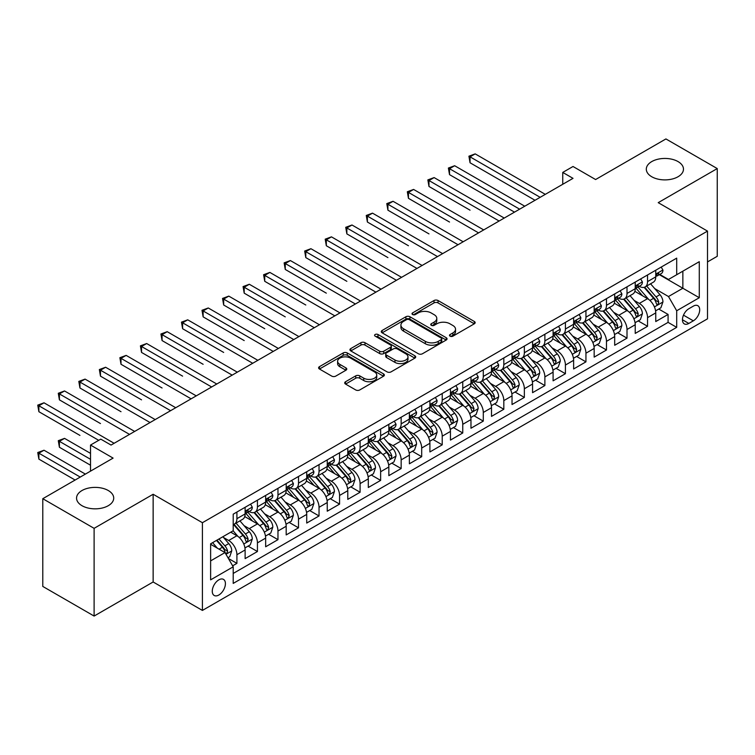 <?xml version="1.0" encoding="UTF-8"?>
<svg xmlns="http://www.w3.org/2000/svg" width="755" height="755" viewBox="0 0 755 755"><rect width="100%" height="100%" fill="white"/><g stroke="black" fill="none" stroke-linecap="round" stroke-linejoin="round"><path stroke-width="1.13" d="M450.084 336.164A1.991 1.151 0 0 0 452.906 336.164L474.319 323.801A2.85 1.642 0 0 0 475.159 322.64A2.85 1.642 0 0 0 474.319 321.47L438.042 300.528A2.85 1.642 0 0 0 434.012 300.528L412.598 312.891A1.991 1.151 0 0 0 412.013 313.702A1.991 1.151 0 0 0 412.598 314.524A1.991 1.151 0 0 0 415.42 314.524L418.195 312.919A9.117 5.266 0 0 1 431.096 312.919L434.116 314.665A9.117 5.266 0 0 1 436.786 318.393A9.117 5.266 0 0 1 434.116 322.111L431.341 323.716A1.991 1.151 0 0 0 430.756 324.527A1.991 1.151 0 0 0 431.341 325.339A1.991 1.151 0 0 0 434.163 325.339L436.937 323.744A9.117 5.266 0 0 1 449.838 323.744L452.858 325.49A9.117 5.266 0 0 1 455.529 329.208A9.117 5.266 0 0 1 452.858 332.936L450.084 334.531A1.991 1.151 0 0 0 449.499 335.352A1.991 1.151 0 0 0 450.084 336.164L450.084 334.531M108.276 490.523A18.582 10.73 0 0 0 88.024 488.202A18.582 10.73 0 0 0 76.557 498.111A18.582 10.73 0 0 0 81.993 505.699A18.582 10.73 0 0 0 102.246 508.021A18.582 10.73 0 0 0 113.722 498.111A18.582 10.73 0 0 0 108.276 490.523M678.037 161.579A18.582 10.73 0 0 0 657.784 159.258A18.582 10.73 0 0 0 646.308 169.167A18.582 10.73 0 0 0 651.754 176.755A18.582 10.73 0 0 0 672.007 179.077A18.582 10.73 0 0 0 683.473 169.167A18.582 10.73 0 0 0 678.037 161.579M218.837 595.015A9.296 5.361 120 0 0 224.914 586.833A9.296 5.361 120 0 0 223.489 579.387A9.296 5.361 120 0 0 218.837 579.849A9.296 5.361 120 0 0 212.768 588.032A9.296 5.361 120 0 0 214.194 595.478A9.296 5.361 120 0 0 218.837 595.015M345.545 381.747A2.85 1.642 0 0 0 344.705 382.908A2.85 1.642 0 0 0 345.545 384.068L355.718 389.948A2.85 1.642 0 0 0 359.748 389.948L383.531 376.216A2.85 1.642 0 0 0 384.361 375.056A2.85 1.642 0 0 0 383.531 373.895L347.253 352.944A2.85 1.642 0 0 0 343.223 352.944L319.44 366.675A2.85 1.642 0 0 0 318.61 367.845A2.85 1.642 0 0 0 319.44 369.006L331.738 376.103A2.85 1.642 0 0 0 335.767 376.103L345.941 370.224A2.85 1.642 0 0 0 346.781 369.063A2.85 1.642 0 0 0 345.941 367.902L339.844 364.382A7.625 4.398 0 0 1 337.617 361.267A7.625 4.398 0 0 1 342.317 357.2A7.625 4.398 0 0 1 350.631 358.153L374.508 371.941A7.625 4.398 0 0 1 376.745 375.056A7.625 4.398 0 0 1 372.036 379.123A7.625 4.398 0 0 1 363.731 378.17L359.748 375.867A2.85 1.642 0 0 0 355.718 375.867L345.545 381.747L345.545 384.068M707.501 261.928L717.25 256.294L717.25 168.573L665.919 138.939L595.601 179.539L573.017 166.496L562.749 172.423L573.017 178.35L111.051 445.063L100.783 439.136L90.515 445.063L90.515 471.148M94.111 528.34L94.111 616.061L153.142 581.982L153.142 494.261L94.111 528.34L42.78 498.706L113.099 458.106L90.515 445.063M153.142 494.261L202.415 522.705L707.501 231.105L707.501 318.827L202.415 610.427L202.415 522.705M717.25 168.573L658.218 202.651L707.501 231.105M418.393 353.765A2.85 1.642 0 0 0 422.423 353.765L446.205 340.033A2.85 1.642 0 0 0 447.045 338.872A2.85 1.642 0 0 0 446.205 337.702L409.927 316.76A2.85 1.642 0 0 0 405.897 316.76L382.115 330.492A2.85 1.642 0 0 0 381.284 331.653A2.85 1.642 0 0 0 382.115 332.823L418.393 353.765M375.962 336.598A1.991 1.151 0 0 1 377.991 336.881L377.991 334.503L414.873 355.794A2.85 1.642 0 0 1 415.703 356.964A2.85 1.642 0 0 1 414.873 358.125L391.09 371.856A2.85 1.642 0 0 1 387.06 371.856L350.782 350.915L350.782 348.584A2.85 1.642 0 0 0 349.942 349.744A2.85 1.642 0 0 0 350.782 350.915M350.782 348.584L360.956 342.704A2.85 1.642 0 0 1 364.986 342.704L379.699 351.198A2.85 1.642 0 0 0 383.729 351.198L390.486 347.3A2.85 1.642 0 0 0 391.316 346.139A2.85 1.642 0 0 0 390.486 344.978L375.169 336.135A1.991 1.151 0 0 1 374.584 335.324A1.991 1.151 0 0 1 375.811 334.257A1.991 1.151 0 0 1 377.991 334.503M94.111 616.061L42.78 586.427L42.78 498.706M232.644 565.825L236.91 563.372L228.387 558.455M223.537 537.513L228.699 540.495A11.618 6.71 60 0 1 236.91 554.717L245.12 549.97L245.12 558.624L257.436 551.518L248.102 546.12M244.073 525.659L249.225 528.642A11.618 6.71 60 0 1 257.436 542.864L265.656 538.117L265.656 546.771L277.972 539.665L268.629 534.266M264.609 513.806L269.761 516.788A11.618 6.71 60 0 1 277.972 531.01L286.183 526.263L286.183 534.917L298.508 527.811L289.165 522.413M285.135 501.952L290.288 504.935A11.618 6.71 60 0 1 298.508 519.157L306.719 514.41L306.719 523.064L319.035 515.958L309.692 510.559M305.671 490.099L310.824 493.072A11.618 6.71 60 0 1 319.035 507.303L327.245 502.556L327.245 511.21L339.571 504.104L330.228 498.706M326.198 478.245L331.351 481.218A11.618 6.71 60 0 1 339.571 495.45L347.781 490.703L347.781 499.357L360.097 492.251L350.754 486.852M346.734 466.392L351.887 469.365A11.618 6.71 60 0 1 360.097 483.596L368.308 478.849L368.308 487.503L380.633 480.397L371.29 474.999M367.26 454.538L372.423 457.511A11.618 6.71 60 0 1 380.633 471.743L388.844 466.996L388.844 475.65L401.16 468.534L391.817 463.145M387.796 442.685L392.949 445.658A11.618 6.71 60 0 1 401.16 459.889L409.38 455.142L409.38 463.796L421.696 456.681L412.353 451.292M408.323 430.831L413.485 433.804A11.618 6.71 60 0 1 421.696 448.026L429.906 443.289L429.906 451.943L442.222 444.827L432.889 439.438M428.859 418.978L434.012 421.951A11.618 6.71 60 0 1 442.222 436.173L450.442 431.435L450.442 440.089L462.758 432.974L453.415 427.585M449.395 407.124L454.548 410.097A11.618 6.71 60 0 1 462.758 424.319L470.969 419.582L470.969 428.236L483.294 421.12L473.951 415.731M469.921 395.271L475.074 398.244A11.618 6.71 60 0 1 483.294 412.466L491.505 407.728L491.505 416.382L503.821 409.267L494.478 403.878M490.457 383.417L495.61 386.39A11.618 6.71 60 0 1 503.821 400.612L512.032 395.875L512.032 404.529L524.357 397.413L515.014 392.024M510.984 371.564L516.137 374.537A11.618 6.71 60 0 1 524.357 388.759L532.568 384.021L532.568 392.675L544.884 385.56L535.54 380.171M531.52 359.71L536.673 362.683A11.618 6.71 60 0 1 544.884 376.905L553.094 372.168L553.094 380.822L565.419 373.706L556.076 368.317M552.047 347.857L557.209 350.83A11.618 6.71 60 0 1 565.419 365.052L573.63 360.314L573.63 368.968L585.946 361.853L576.603 356.464M572.583 336.003L577.735 338.976A11.618 6.71 60 0 1 585.946 353.198L594.166 348.461L594.166 357.115L606.482 349.999L597.139 344.61M593.109 324.14L598.271 327.123A11.618 6.71 60 0 1 606.482 341.345L614.693 336.607L614.693 345.261L627.009 338.146L617.675 332.747M613.645 312.287L618.798 315.269A11.618 6.71 60 0 1 627.009 329.491L635.229 324.754L635.229 333.408L647.545 326.292L647.545 317.638A11.618 6.71 -120 0 0 639.334 303.416L634.181 300.433M638.202 320.894L647.545 326.292M245.12 549.97A11.618 6.71 -120 0 0 236.91 535.748L230.747 532.19M265.656 538.117A11.618 6.71 -120 0 0 257.436 523.894L244.743 516.562M286.183 526.263A11.618 6.71 -120 0 0 277.972 512.041L265.279 504.708M306.719 514.41A11.618 6.71 -120 0 0 298.508 500.188L285.805 492.855M327.245 502.556A11.618 6.71 -120 0 0 319.035 488.334L306.341 481.001M347.781 490.703A11.618 6.71 -120 0 0 339.571 476.481L326.868 469.148M368.308 478.849A11.618 6.71 -120 0 0 360.097 464.627L347.404 457.294M388.844 466.996A11.618 6.71 -120 0 0 380.633 452.773L367.93 445.441M409.38 455.142A11.618 6.71 -120 0 0 401.16 440.92L388.466 433.587M429.906 443.289A11.618 6.71 -120 0 0 421.696 429.066L408.993 421.734M450.442 431.435A11.618 6.71 -120 0 0 442.222 417.213L429.529 409.88M470.969 419.582A11.618 6.71 -120 0 0 462.758 405.359L450.065 398.027M491.505 407.728A11.618 6.71 -120 0 0 483.294 393.506L470.591 386.173M512.032 395.875A11.618 6.71 -120 0 0 503.821 381.652L491.127 374.32M532.568 384.021A11.618 6.71 -120 0 0 524.357 369.799L511.654 362.466M553.094 372.168A11.618 6.71 -120 0 0 544.884 357.945L532.19 350.613M573.63 360.314A11.618 6.71 -120 0 0 565.419 346.083L552.717 338.759M594.166 348.461A11.618 6.71 -120 0 0 585.946 334.229L573.253 326.906M614.693 336.607A11.618 6.71 -120 0 0 606.482 322.376L593.779 315.052M635.229 324.754A11.618 6.71 -120 0 0 627.009 310.522L614.315 303.199M693.326 306.143L688.815 308.748A9.003 5.2 120 0 0 682.935 316.675A9.003 5.2 120 0 0 684.313 323.895A9.003 5.2 120 0 0 688.815 323.442L693.326 320.837A9.003 5.2 120 0 0 699.215 312.91A9.003 5.2 120 0 0 697.828 305.69A9.003 5.2 120 0 0 693.326 306.143M210.626 560.88L224.999 552.584L233.21 566.807L233.21 583.407L676.697 327.359L676.697 310.758L668.486 296.536L654.708 288.58M233.21 566.807L210.626 579.849L210.626 543.808L233.21 530.774L233.21 514.174L676.697 258.135L676.697 274.726L699.281 261.683L699.281 297.725L676.697 310.758M249.122 511.503L249.225 511.569A11.618 6.71 60 0 0 255.039 512.145L263.25 507.398A11.618 6.71 -120 0 0 265.656 502.084L265.656 495.45M269.648 499.65L269.761 499.716A11.618 6.71 60 0 0 275.566 500.291L283.776 495.544A11.618 6.71 -120 0 0 286.183 490.231L286.183 483.596M290.184 487.796L290.288 487.862A11.618 6.71 60 0 0 296.102 488.438L304.312 483.691A11.618 6.71 -120 0 0 306.719 478.377L306.719 471.743M310.711 475.943L310.824 476.009A11.618 6.71 60 0 0 316.628 476.584L324.839 471.837A11.618 6.71 -120 0 0 327.245 466.524L327.245 459.88M331.247 464.089L331.351 464.155A11.618 6.71 60 0 0 337.164 464.731L345.375 459.984A11.618 6.71 -120 0 0 347.781 454.67L347.781 448.026M351.783 452.236L351.887 452.302A11.618 6.71 60 0 0 357.691 452.877L365.911 448.13A11.618 6.71 -120 0 0 368.308 442.817L368.308 436.173M372.309 440.382L372.423 440.448A11.618 6.71 60 0 0 378.227 441.024L386.437 436.277A11.618 6.71 -120 0 0 388.844 430.963L388.844 424.319M392.845 428.529L392.949 428.595A11.618 6.71 60 0 0 398.753 429.161L406.973 424.423A11.618 6.71 -120 0 0 409.38 419.11L409.38 412.466M413.372 416.675L413.485 416.732A11.618 6.71 60 0 0 419.289 417.307L427.5 412.57A11.618 6.71 -120 0 0 429.906 407.256L429.906 400.612M433.908 404.822L434.012 404.878A11.618 6.71 60 0 0 439.825 405.454L448.036 400.716A11.618 6.71 -120 0 0 450.442 395.403L450.442 388.759M454.434 392.968L454.548 393.025A11.618 6.71 60 0 0 460.352 393.6L468.562 388.863A11.618 6.71 -120 0 0 470.969 383.549L470.969 376.905M474.97 381.115L475.074 381.171A11.618 6.71 60 0 0 480.888 381.747L489.098 377.009A11.618 6.71 -120 0 0 491.505 371.696L491.505 365.052M495.497 369.261L495.61 369.318A11.618 6.71 60 0 0 501.414 369.893L509.625 365.156A11.618 6.71 -120 0 0 512.032 359.833L512.032 353.198M516.033 357.408L516.137 357.464A11.618 6.71 60 0 0 521.95 358.04L530.161 353.302A11.618 6.71 -120 0 0 532.568 347.98L532.568 341.345M536.569 345.554L536.673 345.611A11.618 6.71 60 0 0 542.477 346.186L550.697 341.449A11.618 6.71 -120 0 0 553.094 336.126L553.094 329.491M557.096 333.701L557.209 333.757A11.618 6.71 60 0 0 563.013 334.333L571.224 329.595A11.618 6.71 -120 0 0 573.63 324.273L573.63 317.638M577.632 321.847L577.735 321.904A11.618 6.71 60 0 0 583.54 322.479L591.76 317.742A11.618 6.71 -120 0 0 594.166 312.419L594.166 305.784M598.158 309.994L598.271 310.05A11.618 6.71 60 0 0 604.076 310.626L612.286 305.888A11.618 6.71 -120 0 0 614.693 300.565L614.693 293.931M618.694 298.131L618.798 298.197A11.618 6.71 60 0 0 624.611 298.772L632.822 294.035A11.618 6.71 -120 0 0 635.229 288.712L635.229 282.077M233.21 573.441L668.081 322.376L668.081 314.439L655.755 321.555L655.755 312.9A11.618 6.71 -120 0 0 647.545 298.669L634.851 291.345M639.221 286.277L639.334 286.343A11.618 6.71 -120 0 0 645.138 286.919A11.618 6.71 -120 0 0 647.545 281.606L647.545 274.962M645.138 286.919L653.349 282.181A11.618 6.71 -120 0 0 655.755 276.858L655.755 270.224M236.91 512.041L236.91 518.676A11.618 6.71 60 0 1 234.503 523.998A11.618 6.71 60 0 1 233.21 524.47M234.503 523.998L242.714 519.251A11.618 6.71 -120 0 0 245.12 513.938L245.12 507.303M257.436 500.188L257.436 506.822A11.618 6.71 60 0 1 255.039 512.145M277.972 488.334L277.972 494.969A11.618 6.71 60 0 1 275.566 500.291M298.508 476.481L298.508 483.115A11.618 6.71 60 0 1 296.102 488.438M319.035 464.627L319.035 471.262A11.618 6.71 60 0 1 316.628 476.584M339.571 452.773L339.571 459.408A11.618 6.71 60 0 1 337.164 464.731M360.097 440.92L360.097 447.555A11.618 6.71 60 0 1 357.691 452.877M380.633 429.066L380.633 435.701A11.618 6.71 60 0 1 378.227 441.024M401.16 417.213L401.16 423.848A11.618 6.71 60 0 1 398.753 429.161M421.696 405.359L421.696 411.994A11.618 6.71 60 0 1 419.289 417.307M442.222 393.506L442.222 400.141A11.618 6.71 60 0 1 439.825 405.454M462.758 381.652L462.758 388.287A11.618 6.71 60 0 1 460.352 393.6M483.294 369.799L483.294 376.434A11.618 6.71 60 0 1 480.888 381.747M503.821 357.936L503.821 364.58A11.618 6.71 60 0 1 501.414 369.893M524.357 346.083L524.357 352.727A11.618 6.71 60 0 1 521.95 358.04M544.884 334.229L544.884 340.873A11.618 6.71 60 0 1 542.477 346.186M565.419 322.376L565.419 329.02A11.618 6.71 60 0 1 563.013 334.333M585.946 310.522L585.946 317.166A11.618 6.71 60 0 1 583.54 322.479M606.482 298.669L606.482 305.313A11.618 6.71 60 0 1 604.076 310.626M627.009 286.815L627.009 293.459A11.618 6.71 60 0 1 624.611 298.772M627.009 329.491L627.009 338.146M606.482 341.345L606.482 349.999M585.946 353.198L585.946 361.853M565.419 365.052L565.419 373.706M544.884 376.905L544.884 385.56M524.357 388.759L524.357 397.413M503.821 400.612L503.821 409.267M483.294 412.466L483.294 421.12M462.758 424.319L462.758 432.974M442.222 436.173L442.222 444.827M421.696 448.026L421.696 456.681M401.16 459.889L401.16 468.534M380.633 471.743L380.633 480.397M360.097 483.596L360.097 492.251M339.571 495.45L339.571 504.104M319.035 507.303L319.035 515.958M298.508 519.157L298.508 527.811M277.972 531.01L277.972 539.665M257.436 542.864L257.436 551.518M236.91 554.717L236.91 563.372M224.999 552.584L210.626 544.289M668.486 296.536L682.86 288.24L682.86 271.168L699.281 261.683M659.341 274.669L699.281 297.725M659.757 274.424L668.486 279.463L676.697 274.726M153.142 581.982L202.415 610.427M562.749 172.423L562.749 184.277M658.737 309.04L668.081 314.439M668.081 322.376L676.697 327.359M450.886 336.447L452.858 335.305A9.117 5.266 0 0 0 455.529 331.587L455.529 329.208M436.786 318.393L436.786 320.762A9.117 5.266 0 0 1 434.116 324.48L432.143 325.622M474.282 323.82L438.042 302.897A2.85 1.642 0 0 0 434.012 302.897L413.4 314.807M446.167 340.052L409.927 319.129A2.85 1.642 0 0 0 405.897 319.129L382.153 332.842M441.165 339.684A1.991 1.151 0 0 0 441.75 338.872A1.991 1.151 0 0 0 441.165 338.051L409.323 319.667A1.991 1.151 0 0 0 406.501 319.667L403.585 321.356A9.117 5.266 0 0 0 400.914 325.084A9.117 5.266 0 0 0 403.585 328.802L425.348 341.373A9.117 5.266 0 0 0 438.249 341.373L441.165 339.684L441.165 342.053A1.991 1.151 0 0 0 441.75 341.241L441.75 338.872M400.914 325.084L400.914 327.453A9.117 5.266 0 0 0 403.585 331.171L403.585 328.802M441.165 342.053L438.249 343.742A9.117 5.266 0 0 1 425.348 343.742L403.585 331.171M350.82 350.933L360.956 345.082L360.956 342.704M391.316 346.139L391.316 348.508A2.85 1.642 0 0 1 390.486 349.678L383.729 353.576A2.85 1.642 0 0 1 379.699 353.576L364.986 345.082A2.85 1.642 0 0 0 360.956 345.082M377.991 336.881L414.835 358.144M394.969 360.012A7.625 4.398 0 0 0 403.274 360.975A7.625 4.398 0 0 0 407.983 356.907A7.625 4.398 0 0 0 405.746 353.793L397.338 348.933A2.85 1.642 0 0 0 393.308 348.933L386.551 352.83A2.85 1.642 0 0 0 385.72 353.991A2.85 1.642 0 0 0 386.551 355.161L394.969 360.012L394.969 362.391A7.625 4.398 0 0 0 403.274 363.344A7.625 4.398 0 0 0 407.983 359.276L407.983 356.907M385.72 353.991L385.72 356.369A2.85 1.642 0 0 0 386.551 357.53L386.551 355.161M394.969 362.391L386.551 357.53M376.745 375.056L376.745 377.425A7.625 4.398 0 0 1 372.036 381.492A7.625 4.398 0 0 1 363.731 380.539L359.748 378.236A2.85 1.642 0 0 0 355.718 378.236L345.582 384.097M337.617 361.267L337.617 363.636A7.625 4.398 0 0 0 339.844 366.751L339.844 364.382M345.903 370.252L339.844 366.751M383.493 376.245L347.253 355.322A2.85 1.642 0 0 0 343.223 355.322L319.478 369.025L319.44 366.675M655.585 310.862L660.889 307.795L662.947 301.868A7.692 4.445 -120 0 0 659.945 294.648L650.565 283.786M648.687 299.424L637.966 287.013M642.581 295.809L636.361 288.599A18.441 10.645 -120 0 0 635.785 287.957M470.044 210.183L428.982 186.476L428.982 180.549L434.116 177.585L504.236 218.063M644.091 287.334L653.585 298.319A7.692 4.445 60 0 1 656.322 303.623L656.888 304.539L657.926 304.388L658.785 302.198A7.692 4.445 -120 0 0 656.048 296.904L646.667 286.041M644.647 287.155L654.849 298.961A3.917 2.265 60 0 1 655.831 300.49L658.785 302.198M661.201 267.081L662.947 270.101A7.692 4.445 60 0 1 661.352 273.508L657.445 275.764A7.692 4.445 -120 0 0 658.785 273.989L658.624 273.301M540.165 197.319L470.044 156.842L475.178 153.878L545.299 194.356M656.01 276.122L656.048 276.122A7.692 4.445 -120 0 0 657.445 275.764M657.794 273.414L658.785 273.989C658.303 272.829 657.482 273.301 656.322 275.405A7.692 4.445 60 0 1 655.755 276.5M535.031 200.283L470.044 162.769L470.044 156.842L468.921 156.191L475.178 153.878M470.044 162.769L468.921 156.191M635.049 322.715L640.363 319.658L642.411 313.721A7.692 4.445 -120 0 0 639.419 306.502L630.029 295.639M628.151 311.277L617.43 298.867M622.054 307.662L615.825 300.452A18.441 10.645 -120 0 0 615.259 299.81M449.518 222.036L408.455 198.329L408.455 192.402L413.589 189.439L483.7 229.916M623.564 299.188L633.049 310.173A7.692 4.445 60 0 1 635.795 315.477L636.352 316.392L637.39 316.241L638.258 314.052A7.692 4.445 -120 0 0 635.512 308.757L626.131 297.895M624.121 299.008L634.313 310.815A3.917 2.265 60 0 1 635.304 312.343L638.258 314.052M614.523 334.569L619.827 331.511L621.875 325.575A7.692 4.445 -120 0 0 618.883 318.355L609.502 307.493M607.624 323.131L596.903 310.72M601.518 319.516L595.299 312.315A18.441 10.645 -120 0 0 594.723 311.673M428.982 233.89L387.919 210.183L387.919 204.256L393.053 201.292L463.164 241.77M603.028 311.041L612.522 322.026A7.692 4.445 60 0 1 615.259 327.33L615.825 328.246L616.863 328.095L617.722 325.905A7.692 4.445 -120 0 0 614.985 320.611L605.604 309.748M603.585 310.862L613.787 322.668A3.917 2.265 60 0 1 614.768 324.206L617.722 325.905M593.987 346.422L599.291 343.365L601.348 337.438A7.692 4.445 -120 0 0 598.347 330.209L588.966 319.346M587.088 334.984L576.367 322.574M580.991 331.37L574.763 324.169A18.441 10.645 -120 0 0 574.196 323.527M408.455 245.743L367.392 222.036L367.392 216.109L372.517 213.146L442.638 253.623M582.501 322.895L591.986 333.88A7.692 4.445 60 0 1 594.732 339.184L595.289 340.099L596.327 339.948L597.196 337.759A7.692 4.445 -120 0 0 594.449 332.464L585.068 321.602M583.058 322.715L593.251 334.522A3.917 2.265 60 0 1 594.242 336.06L597.196 337.759M573.46 358.276L578.764 355.218L580.812 349.291A7.692 4.445 -120 0 0 577.82 342.062L568.44 331.2M566.561 346.838L555.84 334.427M560.455 343.223L554.236 336.022A18.441 10.645 -120 0 0 553.66 335.38M387.919 257.597L346.856 233.89L346.856 227.963L351.99 224.999L422.102 265.477M561.965 334.748L571.45 345.733A7.692 4.445 60 0 1 574.196 351.037L574.753 351.953L575.801 351.802L576.66 349.612A7.692 4.445 -120 0 0 573.913 344.318L564.532 333.455M562.522 334.569L572.715 346.375A3.917 2.265 60 0 1 573.706 347.913L576.66 349.612M640.665 278.935L642.411 281.955A7.692 4.445 60 0 1 640.816 285.362L636.918 287.617A7.692 4.445 -120 0 0 638.258 285.843L638.098 285.154M519.629 209.173L449.518 168.695L454.652 165.732L524.763 206.209M635.484 287.976L635.512 287.976A7.692 4.445 -120 0 0 636.918 287.617M637.267 285.267L638.258 285.843C637.777 284.682 636.956 285.154 635.795 287.268A7.692 4.445 60 0 1 635.229 288.363M514.495 212.136L449.518 174.622L449.518 168.695L448.385 168.044L454.652 165.732M449.518 174.622L448.385 168.044M620.138 290.788L621.875 293.808A7.692 4.445 60 0 1 620.289 297.215L616.382 299.471A7.692 4.445 -120 0 0 617.722 297.697L617.562 297.008M499.102 221.026L427.858 179.898L434.116 177.585M614.947 299.829L614.985 299.829A7.692 4.445 -120 0 0 616.382 299.471M616.731 297.121L617.722 297.697C617.241 296.536 616.42 297.008 615.259 299.122A7.692 4.445 60 0 1 614.693 300.216M428.982 186.476L427.858 179.898M599.602 302.642L601.348 305.662A7.692 4.445 60 0 1 599.753 309.069L595.855 311.324A7.692 4.445 -120 0 0 597.196 309.55L597.035 308.87M478.566 232.88L407.322 191.751L413.589 189.439M594.421 311.683L594.449 311.683A7.692 4.445 -120 0 0 595.855 311.324M596.195 308.974L597.196 309.55C596.705 308.389 595.884 308.861 594.732 310.975A7.692 4.445 60 0 1 594.166 312.07M408.455 198.329L407.322 191.751M579.076 314.495L580.812 317.515A7.692 4.445 60 0 1 579.227 320.922L575.319 323.178A7.692 4.445 -120 0 0 576.66 321.404L576.499 320.724M458.04 244.733L386.786 203.605L393.053 201.292M573.885 323.536L573.913 323.536A7.692 4.445 -120 0 0 575.319 323.178M575.669 320.828L576.66 321.404C576.178 320.243 575.357 320.715 574.196 322.829A7.692 4.445 60 0 1 573.63 323.923M387.919 210.183L386.786 203.605M552.924 370.129L558.228 367.072L560.285 361.145A7.692 4.445 -120 0 0 557.284 353.916L547.903 343.053M546.025 358.691L535.304 346.281M539.929 355.077L533.7 347.876A18.441 10.645 -120 0 0 533.134 347.234M367.392 269.45L326.32 245.743L326.32 239.816L331.454 236.853L401.575 277.33M541.429 346.602L550.923 357.587A7.692 4.445 60 0 1 553.67 362.891L554.227 363.806L555.265 363.655L556.133 361.466A7.692 4.445 -120 0 0 553.387 356.171L544.006 345.309M541.996 346.422L552.188 358.229A3.917 2.265 60 0 1 553.179 359.767L556.133 361.466M558.54 326.349L560.285 329.369A7.692 4.445 60 0 1 558.691 332.776L554.793 335.031A7.692 4.445 -120 0 0 556.133 333.257L555.963 332.577M437.504 256.587L366.26 215.458L372.517 213.146M553.358 335.39L553.387 335.39A7.692 4.445 -120 0 0 554.793 335.031M555.133 332.681L556.133 333.257C555.642 332.096 554.821 332.568 553.67 334.682A7.692 4.445 60 0 1 553.094 335.777M367.392 222.036L366.26 215.458M532.398 381.983L537.702 378.925L539.749 372.998A7.692 4.445 -120 0 0 536.758 365.769L527.377 354.907M525.499 370.545L514.768 358.134M519.393 366.93L513.173 359.729A18.441 10.645 -120 0 0 512.598 359.087M346.856 281.304L305.794 257.597L305.794 251.67L310.928 248.706L381.039 289.184M520.903 358.455L530.387 369.45A7.692 4.445 60 0 1 533.134 374.744L533.691 375.66L534.729 375.509L535.597 373.319A7.692 4.445 -120 0 0 532.851 368.025L523.47 357.162M521.46 358.276L531.652 370.082A3.917 2.265 60 0 1 532.643 371.62L535.597 373.319M538.004 338.202L539.749 341.222A7.692 4.445 60 0 1 538.155 344.629L534.257 346.885A7.692 4.445 -120 0 0 535.597 345.111L535.437 344.431M416.968 268.44L345.724 227.312L351.99 224.999M532.822 347.243L532.851 347.243A7.692 4.445 -120 0 0 534.257 346.885M534.606 344.535L535.597 345.111C535.116 343.95 534.295 344.422 533.134 346.536A7.692 4.445 60 0 1 532.568 347.63M346.856 233.89L345.724 227.312M511.862 393.836L517.166 390.779L519.223 384.852A7.692 4.445 -120 0 0 516.222 377.623L506.841 366.76M504.963 382.398L494.242 369.988M498.866 378.784L492.637 371.583A18.441 10.645 -120 0 0 492.071 370.941M326.32 293.157L285.258 269.45L285.258 263.523L290.392 260.56L360.512 301.037M500.367 370.309L509.861 381.303A7.692 4.445 60 0 1 512.598 386.598L513.164 387.513L514.202 387.362L515.07 385.173A7.692 4.445 -120 0 0 512.324 379.878L502.943 369.016M500.924 370.129L511.126 381.936A3.917 2.265 60 0 1 512.107 383.474L515.07 385.173M517.477 350.056L519.223 353.076A7.692 4.445 60 0 1 517.628 356.483L513.73 358.738A7.692 4.445 -120 0 0 515.07 356.964L514.901 356.284M396.441 280.294L325.197 239.165L331.454 236.853M512.296 359.097L512.324 359.097A7.692 4.445 -120 0 0 513.73 358.738M514.07 356.388L515.07 356.964C514.58 355.803 513.759 356.275 512.598 358.389A7.692 4.445 60 0 1 512.032 359.484M326.32 245.743L325.197 239.165M491.326 405.69L496.639 402.632L498.687 396.705A7.692 4.445 -120 0 0 495.695 389.476L486.314 378.614M484.427 394.252L473.706 381.841M478.33 390.637L472.111 383.436A18.441 10.645 -120 0 0 471.535 382.794M305.794 305.011L264.731 281.304L264.731 275.377L269.865 272.413L339.976 312.891M479.84 382.172L489.325 393.157A7.692 4.445 60 0 1 492.071 398.451L492.628 399.367L493.666 399.216L494.534 397.036A7.692 4.445 -120 0 0 491.788 391.732L482.407 380.869M480.397 381.992L490.59 393.789A3.917 2.265 60 0 1 491.58 395.327L494.534 397.036M496.941 361.909L498.687 364.939A7.692 4.445 60 0 1 497.092 368.336L493.194 370.592A7.692 4.445 -120 0 0 494.534 368.817L494.374 368.138M375.905 292.147L304.661 251.019L310.928 248.706M491.76 370.95L491.788 370.95A7.692 4.445 -120 0 0 493.194 370.592M493.543 368.242L494.534 368.817C494.053 367.657 493.232 368.138 492.071 370.243A7.692 4.445 60 0 1 491.505 371.337M305.794 257.597L304.661 251.019M470.799 417.543L476.103 414.486L478.16 408.559A7.692 4.445 -120 0 0 475.159 401.33L465.778 390.467M463.9 406.105L453.179 393.695M457.794 402.49L451.575 395.29A18.441 10.645 -120 0 0 450.999 394.648M285.258 316.864L244.195 293.157L244.195 287.23L249.329 284.267L319.45 324.754M459.304 394.025L468.798 405.01A7.692 4.445 60 0 1 471.535 410.305L472.101 411.22L473.14 411.069L473.998 408.889A7.692 4.445 -120 0 0 471.262 403.585L461.881 392.723M459.861 393.846L470.063 405.643A3.917 2.265 60 0 1 471.044 407.181L473.998 408.889M476.414 373.763L478.16 376.792A7.692 4.445 60 0 1 476.565 380.19L472.658 382.445A7.692 4.445 -120 0 0 473.998 380.671L473.838 379.991M355.378 304.001L284.135 262.872L290.392 260.56M471.224 382.804L471.262 382.804A7.692 4.445 -120 0 0 472.658 382.445M473.007 380.095L473.998 380.671C473.517 379.51 472.696 379.991 471.535 382.096A7.692 4.445 60 0 1 470.969 383.191M285.258 269.45L284.135 262.872M450.263 429.406L455.576 426.339L457.624 420.412A7.692 4.445 -120 0 0 454.633 413.183L445.252 402.321M443.364 417.959L432.643 405.548M437.268 414.344L431.039 407.143A18.441 10.645 -120 0 0 430.473 406.501M264.731 328.718L223.669 305.011L223.669 299.084L228.803 296.12L298.914 336.607M438.778 405.879L448.262 416.864A7.692 4.445 60 0 1 451.009 422.158L451.565 423.074L452.604 422.923L453.472 420.743A7.692 4.445 -120 0 0 450.726 415.439L441.345 404.576M439.334 405.699L449.527 417.496A3.917 2.265 60 0 1 450.518 419.034L453.472 420.743M455.878 385.616L457.624 388.646A7.692 4.445 60 0 1 456.029 392.043L452.132 394.299A7.692 4.445 -120 0 0 453.472 392.524L453.311 391.845M334.843 315.864L263.599 274.726L269.865 272.413M450.697 394.657L450.726 394.657A7.692 4.445 -120 0 0 452.132 394.299M452.481 391.949L453.472 392.524C452.991 391.364 452.169 391.845 451.009 393.95A7.692 4.445 60 0 1 450.442 395.044M264.731 281.304L263.599 274.726M429.737 441.26L435.04 438.193L437.088 432.266A7.692 4.445 -120 0 0 434.097 425.037L424.716 414.184M422.838 429.812L412.117 417.402M416.732 426.197L410.512 418.997A18.441 10.645 -120 0 0 409.937 418.355M244.195 340.571L203.133 316.864L203.133 310.937L208.267 307.974L278.378 348.461M418.242 417.732L427.736 428.717A7.692 4.445 60 0 1 430.473 434.012L431.039 434.927L432.077 434.786L432.936 432.596A7.692 4.445 -120 0 0 430.199 427.292L420.818 416.43M418.798 417.553L429 429.35A3.917 2.265 60 0 1 429.982 430.888L432.936 432.596M435.352 397.47L437.088 400.499A7.692 4.445 60 0 1 435.503 403.897L431.596 406.152A7.692 4.445 -120 0 0 432.936 404.378L432.775 403.698M314.316 327.717L243.072 286.579L249.329 284.267M430.161 406.511L430.199 406.511A7.692 4.445 -120 0 0 431.596 406.152M431.945 403.802L432.936 404.378C432.455 403.217 431.634 403.698 430.473 405.803A7.692 4.445 60 0 1 429.906 406.898M244.195 293.157L243.072 286.579M409.201 453.113L414.504 450.046L416.562 444.119A7.692 4.445 -120 0 0 413.561 436.89L404.18 426.037M402.302 441.666L391.581 429.255M396.205 438.051L389.976 430.85A18.441 10.645 -120 0 0 389.41 430.208M223.669 352.434L182.606 328.718L182.606 322.791L187.731 319.827L257.851 360.314M397.715 429.586L407.2 440.571A7.692 4.445 60 0 1 409.946 445.865L410.503 446.781L411.541 446.639L412.409 444.45A7.692 4.445 -120 0 0 409.663 439.146L400.282 428.283M398.272 429.406L408.464 441.213A3.917 2.265 60 0 1 409.455 442.741L412.409 444.45M414.816 409.323L416.562 412.353A7.692 4.445 60 0 1 414.967 415.75L411.069 418.006A7.692 4.445 -120 0 0 412.409 416.231L412.249 415.552M293.78 339.571L222.536 298.433L228.803 296.12M409.635 418.364L409.663 418.364A7.692 4.445 -120 0 0 411.069 418.006M411.409 415.665L412.409 416.231C411.919 415.071 411.098 415.552 409.946 417.657A7.692 4.445 60 0 1 409.38 418.751M223.669 305.011L222.536 298.433M394.289 421.177L396.026 424.206A7.692 4.445 60 0 1 394.44 427.604L390.533 429.859A7.692 4.445 -120 0 0 391.873 428.085L391.713 427.405M273.253 351.424L202 310.286L208.267 307.974M389.099 430.218L389.127 430.218A7.692 4.445 -120 0 0 390.533 429.859M390.882 427.519L391.873 428.085C391.392 426.934 390.571 427.405 389.41 429.51A7.692 4.445 60 0 1 388.844 430.605M203.133 316.864L202 310.286M373.753 433.04L375.499 436.06A7.692 4.445 60 0 1 373.904 439.467L370.007 441.713A7.692 4.445 -120 0 0 371.347 439.939L371.177 439.259M252.717 363.278L181.474 322.14L187.731 319.827M368.572 442.071L368.6 442.071A7.692 4.445 -120 0 0 370.007 441.713M370.346 439.372L371.347 439.939C370.856 438.787 370.035 439.259 368.884 441.364A7.692 4.445 60 0 1 368.308 442.458M182.606 328.718L181.474 322.14M388.674 464.967L393.978 461.9L396.026 455.973A7.692 4.445 -120 0 0 393.034 448.744L383.653 437.891M381.775 453.519L371.054 441.109M375.669 449.905L369.45 442.704A18.441 10.645 -120 0 0 368.874 442.062M203.133 364.287L162.07 340.571L162.07 334.644L167.204 331.681L237.315 372.168M377.179 441.439L386.664 452.424A7.692 4.445 60 0 1 389.41 457.719L389.967 458.634L391.014 458.493L391.873 456.303A7.692 4.445 -120 0 0 389.127 450.999L379.746 440.137M377.736 441.26L387.928 453.066A3.917 2.265 60 0 1 388.919 454.595L391.873 456.303M368.138 476.82L373.442 473.753L375.499 467.826A7.692 4.445 -120 0 0 372.498 460.597L363.117 449.744M361.239 465.373L350.518 452.962M355.143 461.758L348.914 454.557A18.441 10.645 -120 0 0 348.348 453.915M182.606 376.141L141.534 352.425L141.534 346.498L146.668 343.534L216.789 384.021M356.643 453.293L366.137 464.278A7.692 4.445 60 0 1 368.884 469.582L369.44 470.488L370.478 470.346L371.347 468.157A7.692 4.445 -120 0 0 368.6 462.853L359.22 451.99M357.209 453.113L367.402 464.92A3.917 2.265 60 0 1 368.393 466.448L371.347 468.157M347.611 488.674L352.915 485.607L354.963 479.68A7.692 4.445 -120 0 0 351.972 472.46L342.591 461.598M340.713 477.236L329.982 464.816M334.607 473.621L328.387 466.411A18.441 10.645 -120 0 0 327.812 465.769M162.07 387.995L121.008 364.278L121.008 358.351L126.142 355.388L196.253 395.875M336.117 465.146L345.601 476.131A7.692 4.445 60 0 1 348.348 481.435L348.904 482.341L349.942 482.2L350.811 480.01A7.692 4.445 -120 0 0 348.064 474.706L338.684 463.844M336.673 464.967L346.866 476.773A3.917 2.265 60 0 1 347.857 478.302L350.811 480.01M353.217 444.893L354.963 447.913A7.692 4.445 60 0 1 353.368 451.32L349.471 453.566A7.692 4.445 -120 0 0 350.811 451.792L350.65 451.113M232.181 375.131L160.938 333.993L167.204 331.681M348.036 453.925L348.064 453.925A7.692 4.445 -120 0 0 349.471 453.566M349.82 451.226L350.811 451.792C350.329 450.641 349.508 451.113 348.348 453.217A7.692 4.445 60 0 1 347.781 454.312M162.07 340.571L160.938 333.993M327.075 500.527L332.379 497.46L334.437 491.533A7.692 4.445 -120 0 0 331.436 484.314L322.055 473.451M320.177 489.089L309.456 476.669M314.08 485.474L307.851 478.264A18.441 10.645 -120 0 0 307.285 477.622M141.534 399.848L100.472 376.141L100.472 370.205L105.606 367.241L175.726 407.728M315.581 477L325.075 487.985A7.692 4.445 60 0 1 327.812 493.289L328.378 494.195L329.416 494.053L330.284 491.864A7.692 4.445 -120 0 0 327.538 486.56L318.157 475.697M316.137 476.82L326.339 488.627A3.917 2.265 60 0 1 327.321 490.155L330.284 491.864M332.691 456.747L334.437 459.767A7.692 4.445 60 0 1 332.842 463.174L328.944 465.42A7.692 4.445 -120 0 0 330.284 463.645L330.114 462.966M211.655 386.985L140.411 345.847L146.668 343.534M327.51 465.778L327.538 465.778A7.692 4.445 -120 0 0 328.944 465.42M329.284 463.079L330.284 463.645C329.793 462.494 328.972 462.966 327.812 465.071A7.692 4.445 60 0 1 327.245 466.165M141.534 352.425L140.411 345.847M306.539 512.381L311.853 509.314L313.901 503.387A7.692 4.445 -120 0 0 310.909 496.167L301.528 485.305M299.641 500.942L288.92 488.523M293.544 497.328L287.325 490.118A18.441 10.645 -120 0 0 286.749 489.476M121.008 411.702L79.945 387.995L79.945 382.068L85.079 379.104L155.19 419.582M295.054 488.853L304.539 499.838A7.692 4.445 60 0 1 307.285 505.142L307.842 506.048L308.88 505.907L309.748 503.717A7.692 4.445 -120 0 0 307.002 498.413L297.621 487.551M295.611 488.674L305.803 500.48A3.917 2.265 60 0 1 306.794 502.009L309.748 503.717M312.155 468.6L313.901 471.62A7.692 4.445 60 0 1 312.306 475.027L308.408 477.273A7.692 4.445 -120 0 0 309.748 475.508L309.588 474.82M191.119 398.838L119.875 357.7L126.142 355.388M306.974 477.641L307.002 477.632A7.692 4.445 -120 0 0 308.408 477.273M308.757 474.933L309.748 475.508C309.267 474.348 308.446 474.82 307.285 476.924A7.692 4.445 60 0 1 306.719 478.019M121.008 364.278L119.875 357.7M286.013 524.234L291.317 521.167L293.374 515.24A7.692 4.445 -120 0 0 290.373 508.021L280.992 497.158M279.114 512.796L268.393 500.376M273.008 509.181L266.789 501.971A18.441 10.645 -120 0 0 266.213 501.329M100.472 423.555L59.409 399.848L59.409 393.921L64.543 390.958L134.664 431.435M274.518 500.707L284.012 511.692A7.692 4.445 60 0 1 286.749 516.996L287.315 517.902L288.353 517.76L289.212 515.571A7.692 4.445 -120 0 0 286.475 510.267L277.094 499.404M275.075 500.527L285.277 512.334A3.917 2.265 60 0 1 286.258 513.862L289.212 515.571M291.628 480.454L293.374 483.474A7.692 4.445 60 0 1 291.779 486.881L287.872 489.127A7.692 4.445 -120 0 0 289.212 487.362L289.052 486.673M170.592 410.692L99.349 369.554L105.606 367.241M286.438 489.495L286.475 489.495A7.692 4.445 -120 0 0 287.872 489.127M288.221 486.786L289.212 487.362C288.731 486.201 287.91 486.673 286.749 488.778A7.692 4.445 60 0 1 286.183 489.872M100.472 376.141L99.349 369.554M265.477 536.088L270.79 533.021L272.838 527.094A7.692 4.445 -120 0 0 269.846 519.874L260.466 509.012M258.578 524.649L247.857 512.23M252.481 521.035L246.253 513.825A18.441 10.645 -120 0 0 245.686 513.183M79.945 435.409L38.883 411.702L38.883 405.775L44.017 402.811L114.128 443.289M253.991 512.56L263.476 523.545A7.692 4.445 60 0 1 266.222 528.849L266.779 529.755L267.817 529.614L268.686 527.424A7.692 4.445 -120 0 0 265.939 522.12L256.558 511.267M254.548 512.381L264.741 524.187A3.917 2.265 60 0 1 265.732 525.716L268.686 527.424M271.092 492.307L272.838 495.327A7.692 4.445 60 0 1 271.243 498.734L267.345 500.98A7.692 4.445 -120 0 0 268.686 499.215L268.525 498.526M150.056 422.545L78.813 381.407L85.079 379.104M265.911 501.348L265.939 501.348A7.692 4.445 -120 0 0 267.345 500.98M267.695 498.64L268.686 499.215C268.204 498.055 267.383 498.526 266.222 500.631A7.692 4.445 60 0 1 265.656 501.726M79.945 387.995L78.813 381.407M244.95 547.941L250.254 544.874L252.302 538.947A7.692 4.445 -120 0 0 249.31 531.728L239.93 520.865M238.052 536.503L233.135 530.812M231.945 532.888L231.153 531.964M90.515 453.368L64.543 438.372L59.409 441.335L59.409 447.262L90.515 465.222M233.455 524.414L242.95 535.399A7.692 4.445 60 0 1 245.686 540.703L246.253 541.609L247.291 541.467L248.15 539.278A7.692 4.445 -120 0 0 245.413 533.974L236.032 523.121M234.012 524.234L244.214 536.041A3.917 2.265 60 0 1 245.196 537.569L248.15 539.278M59.409 447.262L58.286 440.684L90.515 459.295M58.286 440.684L64.543 438.372M250.566 504.161L252.302 507.181A7.692 4.445 60 0 1 250.717 510.588L246.809 512.834A7.692 4.445 -120 0 0 248.15 511.069L247.989 510.38M129.53 434.399L58.286 393.27L64.543 390.958M245.375 513.202L245.413 513.202A7.692 4.445 -120 0 0 246.809 512.834M247.159 510.493L248.15 511.069C247.668 509.908 246.847 510.38 245.686 512.485A7.692 4.445 60 0 1 245.12 513.579M59.409 399.848L58.286 393.27M227.982 557.737L229.718 556.728L231.776 550.801A7.692 4.445 -120 0 0 228.774 543.581L222.876 536.739M217.355 548.168L212.608 542.666M211.419 544.742L210.626 543.827M85.381 474.112L44.017 450.225L38.883 453.189L38.883 459.115L75.113 480.038M216.506 540.42L222.414 547.252A7.692 4.445 60 0 1 225.16 552.556L225.717 553.472L226.755 553.321L227.623 551.131A7.692 4.445 -120 0 0 224.877 545.827L218.969 538.995M216.987 540.146L223.678 547.894A3.917 2.265 60 0 1 224.669 549.423L227.623 551.131M38.883 459.115L37.75 452.538L80.247 477.075M37.75 452.538L44.017 450.225M98.726 440.325L37.75 405.124L44.017 402.811M38.883 411.702L37.75 405.124M228.699 540.495L236.91 535.748M249.225 528.642L257.436 523.894M269.761 516.788L277.972 512.041M290.288 504.935L298.508 500.188M310.824 493.072L319.035 488.334M331.351 481.218L339.571 476.481M351.887 469.365L360.097 464.627M372.423 457.511L380.633 452.773M392.949 445.658L401.16 440.92M413.485 433.804L421.696 429.066M434.012 421.951L442.222 417.213M454.548 410.097L462.758 405.359M475.074 398.244L483.294 393.506M495.61 386.39L503.821 381.652M516.137 374.537L524.357 369.799M536.673 362.683L544.884 357.945M557.209 350.83L565.419 346.083M577.735 338.976L585.946 334.229M598.271 327.123L606.482 322.376M618.798 315.269L627.009 310.522M639.334 303.416L647.545 298.669M647.545 281.606L655.755 276.858M236.91 518.676L245.12 513.938M257.436 506.822L265.656 502.084M277.972 494.969L286.183 490.231M298.508 483.115L306.719 478.377M319.035 471.262L327.245 466.524M339.571 459.408L347.781 454.67M360.097 447.555L368.308 442.817M380.633 435.701L388.844 430.963M401.16 423.848L409.38 419.11M421.696 411.994L429.906 407.256M442.222 400.141L450.442 395.403M462.758 388.287L470.969 383.549M483.294 376.434L491.505 371.696M503.821 364.58L512.032 359.833M524.357 352.727L532.568 347.98M544.884 340.873L553.094 336.126M565.419 329.02L573.63 324.273M585.946 317.166L594.166 312.419M606.482 305.313L614.693 300.565M627.009 293.459L635.229 288.712M647.545 317.638L655.755 312.9M683.483 315.156L693.326 320.837M682.444 319.771L688.815 323.442M452.858 335.305L452.858 332.936M431.341 325.339L431.341 323.716M434.116 324.48L434.116 322.111M412.598 314.524L412.598 312.891M434.012 302.897L434.012 300.528M438.042 302.897L438.042 300.528M474.319 323.801L474.319 321.47M382.115 332.823L382.115 330.492M405.897 319.129L405.897 316.76M409.927 319.129L409.927 316.76M446.205 340.033L446.205 337.702M425.348 343.742L425.348 341.373M438.249 343.742L438.249 341.373M364.986 345.082L364.986 342.704M379.699 353.576L379.699 351.198M383.729 353.576L383.729 351.198M390.486 349.678L390.486 347.3M414.873 358.125L414.873 355.794M355.718 378.236L355.718 375.867M359.748 378.236L359.748 375.867M363.731 380.539L363.731 378.17M345.941 370.224L345.941 367.902M343.223 355.322L343.223 352.944M347.253 355.322L347.253 352.944M383.531 376.216L383.531 373.895M654.415 306.917L662.89 302.019M656.048 296.904L659.945 294.648M649.913 300.443L653.585 298.319M662.89 270.016L655.755 274.131M633.879 318.77L642.363 313.872M635.512 308.757L639.419 306.502M629.377 312.296L633.049 310.173M613.343 330.624L621.827 325.726M614.985 320.611L618.883 318.355M608.851 324.15L612.522 322.026M592.817 342.477L601.301 337.579M594.449 332.464L598.347 330.209M588.315 336.003L591.986 333.88M572.281 354.331L580.765 349.433M573.913 344.318L577.82 342.062M567.788 347.857L571.45 345.733M642.363 281.87L635.229 285.985M621.827 293.723L614.693 297.838M601.301 305.577L594.166 309.692M580.765 317.43L573.63 321.545M551.754 366.184L560.229 361.286M553.387 356.171L557.284 353.916M547.252 359.71L550.923 357.587M560.229 329.284L553.094 333.399M531.218 378.038L539.702 373.14M532.851 368.025L536.758 365.769M526.716 371.564L530.387 369.45M539.702 341.137L532.568 345.261M510.691 389.891L519.166 384.993M512.324 379.878L516.222 377.623M506.19 383.417L509.861 381.303M519.166 352.991L512.032 357.115M490.155 401.745L498.64 396.856M491.788 391.732L495.695 389.476M485.654 395.271L489.325 393.157M498.64 364.844L491.505 368.968M469.629 413.598L478.104 408.71M471.262 403.585L475.159 401.33M465.127 407.124L468.798 405.01M478.104 376.698L470.969 380.822M449.093 425.452L457.577 420.563M450.726 415.439L454.633 413.183M444.591 418.978L448.262 416.864M457.577 388.551L450.442 392.675M428.557 437.305L437.041 432.417M430.199 427.292L434.097 425.037M424.065 430.831L427.736 428.717M437.041 400.405L429.906 404.529M408.03 449.168L416.515 444.27M409.663 439.146L413.561 436.89M403.529 442.685L407.2 440.571M416.515 412.258L409.38 416.382M395.979 424.112L388.844 428.236M375.443 435.965L368.308 440.089M387.494 461.022L395.979 456.124M389.127 450.999L393.034 448.744M383.002 454.538L386.664 452.424M366.968 472.875L375.443 467.977M368.6 462.853L372.498 460.597M362.466 466.392L366.137 464.278M346.432 484.729L354.916 479.831M348.064 474.706L351.972 472.46M341.93 478.245L345.601 476.131M354.916 447.819L347.781 451.943M325.905 496.582L334.38 491.684M327.538 486.56L331.436 484.314M321.404 490.099L325.075 487.985M334.38 459.682L327.245 463.796M305.369 508.436L313.853 503.538M307.002 498.413L310.909 496.167M300.868 501.962L304.539 499.838M313.853 471.535L306.719 475.65M284.843 520.289L293.317 515.391M286.475 510.267L290.373 508.021M280.341 513.815L284.012 511.692M293.317 483.389L286.183 487.503M264.307 532.143L272.791 527.245M265.939 522.12L269.846 519.874M259.805 525.669L263.476 523.545M272.791 495.242L265.656 499.357M243.771 543.996L252.255 539.098M245.413 533.974L249.31 531.728M239.278 537.522L242.95 535.399M252.255 507.096L245.12 511.21M225.971 554.274L231.728 550.952M224.877 545.827L228.774 543.581M219.092 549.168L222.414 547.252"/></g></svg>
